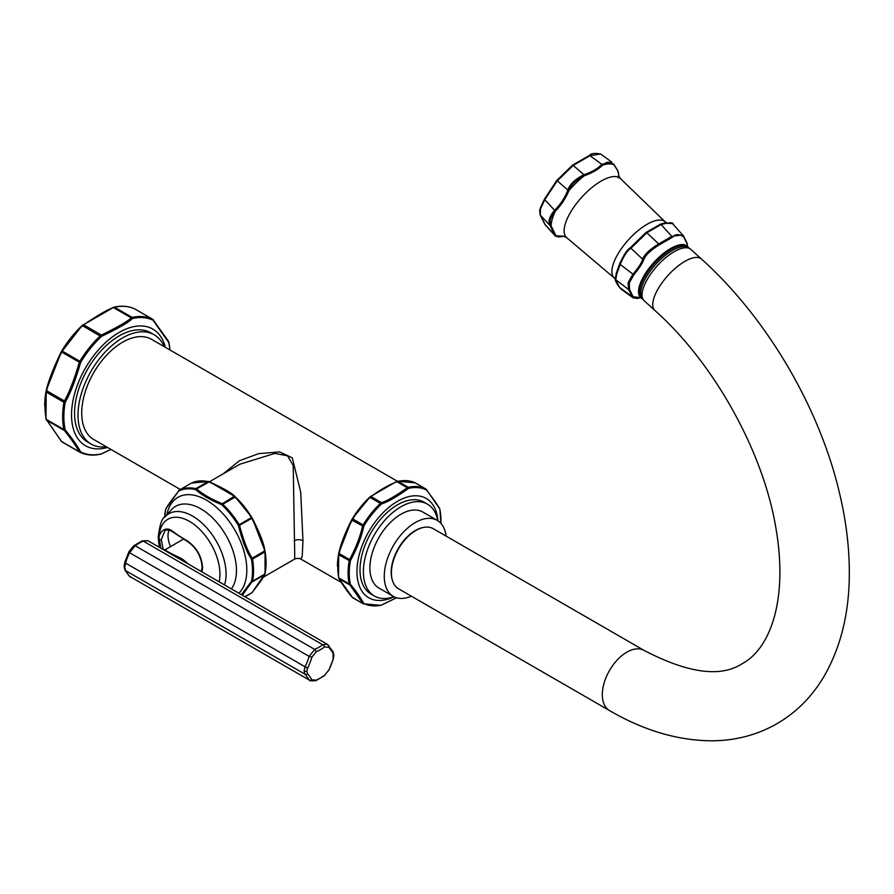 <?xml version="1.0" encoding="UTF-8"?>
<svg xmlns="http://www.w3.org/2000/svg" width="894" height="894" viewBox="0 0 894 894"><rect width="100%" height="100%" fill="white"/><g stroke="black" fill="none" stroke-linecap="round" stroke-linejoin="round"><path stroke-width="1.34" d="M341.117 582.329L300.73 559.007L302.206 556.616L302.954 540.736L300.719 492.158L292.304 457.873L279.61 451.917L258.701 453.627L239.38 460.768L223.154 473.854M397.383 481.263L151.533 339.329A57.831 33.391 120 0 0 106.967 354.817A57.831 33.391 120 0 0 81.723 413.006A57.831 33.391 120 0 0 93.702 439.479L180.342 489.499M396.5 597.74L381.269 605.171A64.837 37.436 -60 0 1 364.137 603.64L363.713 603.249C359.578 596.13 355.242 589.951 350.683 584.71L350.325 583.983A64.837 37.436 -60 0 1 349.241 573.188A64.837 37.436 -60 0 1 350.325 561.141L350.683 560.158C357.086 548.324 361.433 537.126 363.713 526.566L364.137 525.527L352.795 518.945L352.08 520.23C345.598 532.835 341.296 543.932 339.172 553.498L338.86 554.883A65.43 37.783 120 0 0 338.86 577.949L339.172 578.82C342.436 584.542 346.738 590.666 352.08 597.181L363.109 603.741L349.174 583.894A65.43 37.783 -60 0 1 349.174 560.84L349.621 559.532C355.879 547.787 360.181 536.702 362.528 526.264L363.109 524.901A65.43 37.783 -60 0 1 380.408 503.389L381.269 504.216L382.129 503.657A1.218 0.581 67.6 0 0 381.514 502.651L371.066 496.617L370.094 497.433L380.408 503.389L381.514 502.651C386.946 501.009 395.539 496.036 407.318 487.744L408.29 487.297L397.975 481.341L396.869 481.71C387.515 485.576 378.911 490.549 371.066 496.617A1.218 0.805 -129 0 0 370.194 496.773L369.479 497.399A64.837 37.436 120 0 0 352.348 518.721L351.778 519.682C345.263 532.388 340.916 543.586 338.748 553.263L338.502 577.502A1.218 0.838 167.9 0 1 338.524 577.178M382.129 503.657C387.638 502.082 396.333 497.064 408.189 488.616L408.904 488.258A64.837 37.436 -60 0 1 426.036 489.789L426.606 490.258C433.4 498.919 437.736 505.099 439.636 508.798L439.859 509.446A64.837 37.436 -60 0 1 440.932 520.241A64.837 37.436 -60 0 1 440.865 523.314M408.904 488.258A1.218 0.883 78 0 0 408.29 487.297A65.43 37.783 -60 0 1 425.589 488.839L415.274 482.883A65.43 37.783 120 0 0 397.975 481.341A1.218 0.883 -102 0 0 397.472 481.24M426.304 489.443L425.589 488.839L426.304 489.443A1.218 0.827 140.5 0 1 426.606 490.258M394.064 596.779A57.361 33.112 -60 0 1 356.963 571.534A57.361 33.112 -60 0 1 395.796 502.327A57.361 33.112 -60 0 1 437.926 520.8M352.795 597.784L362.908 603.618M424.047 502.182L427.444 504.138A53.048 30.631 -60 0 0 386.566 518.352A53.048 30.631 -60 0 0 363.411 571.735A53.048 30.631 120 0 0 374.396 596.019L370.999 594.063A53.048 30.631 120 0 1 360.014 569.769A53.048 30.631 -60 0 1 383.168 516.386A53.048 30.631 -60 0 1 424.047 502.182A53.048 30.631 -60 0 1 425.689 503.255M427.444 504.138A53.048 30.631 -60 0 1 437.769 520.688M374.396 596.019A53.048 30.631 120 0 0 393.896 596.689M437.244 520.375A43.884 25.334 -60 0 0 403.417 532.131A43.884 25.334 -60 0 0 384.264 576.295A43.884 25.334 120 0 0 393.349 596.387L378.978 588.084A43.884 25.334 120 0 1 369.892 567.992A43.884 25.334 -60 0 1 389.046 523.828A43.884 25.334 -60 0 1 422.862 512.072L437.244 520.375A43.884 25.334 -60 0 1 446.084 536.087M393.349 596.387A43.884 25.334 120 0 0 411.385 596.186M392.354 580.15A34.084 19.679 -60 0 1 415.297 530.544A34.084 19.679 -60 0 1 422.672 527.628M644.194 650.474L433.288 528.7A34.698 20.037 120 0 0 415.945 530.421A34.698 20.037 120 0 0 393.271 560.996A34.698 20.037 120 0 0 398.59 588.8L609.496 710.562C643.948 730.621 678.211 740.701 712.294 740.802C735.728 740.601 757.285 734.913 776.975 723.715C796.23 712.44 811.763 696.895 823.597 677.104C840.36 648.351 848.92 614.603 849.3 575.859C849.602 548.815 846.216 520.677 839.12 491.454C818.748 406.055 766.102 317.102 701.466 259.025A34.698 13.79 -47.8 0 0 684.893 261.361A34.698 13.79 -47.8 0 0 658.923 287.466A34.698 13.79 -47.8 0 0 654.889 310.464C713.624 362.696 762.616 450.42 775.59 526.264C789.089 601.83 768.896 649.603 742.277 663.627C720.821 677.697 688.123 673.316 644.194 650.474A34.698 20.037 120 0 0 626.839 652.184A34.698 20.037 120 0 0 604.176 682.759A34.698 20.037 120 0 0 609.496 710.562M654.889 310.464L644.216 300.797A34.698 13.79 -47.8 0 1 648.251 277.788A34.698 13.79 -47.8 0 1 674.21 251.695A34.698 13.79 -47.8 0 1 690.794 249.359L701.466 259.025M688.76 248.174A34.207 13.6 132.2 0 0 672.422 250.488A34.207 13.6 132.2 0 0 641.613 287.499A34.207 13.6 132.2 0 0 642.831 298.887M687.341 246.23L687.195 244.051L683.698 236.91C679.094 233.792 675.339 233.915 672.422 237.279L659.124 244.956C650.128 250.633 644.954 255.662 643.613 260.065C642.093 263.819 638.83 268.759 633.824 274.86L629.275 282.996L629.588 289.611A1.218 1.017 147.2 0 1 628.56 289.5L632.807 297.657L621.252 289.209L619.531 287.399L615.765 279.721L616.726 274L620.168 264.4C624.09 255.483 627.599 250.175 630.695 248.476L646.82 232.775L661.113 224.528C669.695 222.382 673.607 222.26 672.847 224.148M687.195 244.051A1.218 1.162 -18.4 0 0 687.184 243.392L683.642 236.139A1.218 1.017 -30.2 0 0 683.519 235.982L682.714 234.865L671.796 236.362L658.71 243.917C649.279 249.694 643.904 254.935 642.585 259.618C641.289 263.406 638.07 268.256 632.952 274.179L628.069 282.672L628.56 289.5L615.765 279.721A1.218 1.185 -1.6 0 1 615.34 278.861L616.312 273.162L619.598 263.987C623.654 255.002 627.242 249.571 630.359 247.716L645.949 232.529L660.554 224.092L664.901 222.952M683.698 236.91A1.218 1.017 -30.2 0 0 683.642 236.15L672.556 223.612L664.365 223.075M672.422 237.279A1.218 0.76 -130.2 0 0 671.796 236.362L661.113 224.528A1.218 0.592 74.2 0 0 660.554 224.092M659.124 244.956A1.218 0.637 -110.7 0 0 658.71 243.917L646.82 232.775A1.218 0.782 43.8 0 0 645.949 232.529M643.613 260.065L630.359 247.716M633.824 274.86L619.598 263.987M629.588 289.611L633.086 296.741A1.218 1.162 166.1 0 1 632.002 296.517L619.531 287.399A1.218 0.961 -35.4 0 1 619.33 287.197C616.089 282.504 614.759 279.721 615.34 278.861A1.218 1.185 -1.6 0 1 615.34 278.805L615.418 277.33M633.086 296.741L640.752 297.657M618.648 175.939L618.682 174.632C618.626 172.363 617.028 169.1 613.876 164.842L613.832 164.775C610.099 161.322 606.378 161.445 602.668 165.133L602.59 165.211C598.142 169.502 592.063 173.011 584.341 175.749L584.218 175.794C575.68 180.253 570.562 185.226 568.875 190.724L568.819 190.858C565.589 198.457 561.119 205.24 555.375 211.185L555.286 211.286C550.346 217.164 548.95 222.014 551.106 225.858L555.956 235.759L564.025 236.262L558.817 237.033L555.431 236.15L545.407 225.076L540.334 215.119L540.501 208.838L544.725 199.787L557.096 181.091L573.222 165.39L590.006 155.701L600.679 153.992L611.842 162.16L601.818 164.34C597.516 168.787 591.537 172.24 583.871 174.699L583.737 174.743C574.887 179.381 569.579 184.544 567.813 190.254L567.746 190.388C564.784 197.965 560.37 204.625 554.537 210.381L554.436 210.481C549.307 216.627 547.854 221.667 550.089 225.623L555.163 235.893M618.603 175.839A46.119 18.338 -47.8 0 0 618.682 174.676A1.218 1.173 -5.3 0 0 618.693 174.386L618.514 176.822M613.876 164.842A1.218 0.983 -34.7 0 0 613.72 164.127M601.897 164.261A1.218 0.805 -133 0 1 602.668 165.133A46.119 18.338 -47.8 0 1 613.832 164.775A1.218 0.983 -35.2 0 0 613.485 163.881L613.753 164.172C620.414 174.408 617.43 171.056 618.682 174.364L618.682 174.364M602.59 165.211A1.218 0.805 -133.4 0 0 601.818 164.34L590.006 155.701A1.218 0.682 62.2 0 0 589.28 155.5C591.079 153.366 594.912 152.885 600.757 154.047M584.341 175.749A1.218 0.57 -108.6 0 0 583.871 174.699L573.222 165.39A1.218 0.726 57.7 0 0 572.238 165.435L556.806 180.432L568.819 190.858M567.813 190.254L568.875 190.724A46.119 18.338 -47.8 0 1 584.218 175.794A1.218 0.57 -109.1 0 0 583.737 174.743M555.375 211.185L544.39 199.206L556.806 180.432L572.406 165.245L589.28 155.5A1.218 0.682 62.2 0 0 589.09 155.712M550.089 225.623A1.218 0.972 149.4 0 0 551.106 225.858A46.119 18.338 132.2 0 1 552.28 219.097A46.119 18.338 -47.8 0 1 555.286 211.286L554.436 210.481M551.14 225.936A1.218 0.972 148.7 0 1 550.134 225.701L540.334 215.119A1.218 1.117 -24.7 0 1 540.155 214.839C539.048 207.14 540.255 210.716 540.278 208.09A1.218 0.872 16 0 0 540.501 208.838M554.872 235.357A1.218 1.185 165.3 0 0 555.956 235.759A1.218 1.185 167.1 0 1 554.861 235.323L544.748 224.126A1.218 1.084 -27.4 0 1 544.602 223.902L540.155 214.851M544.502 199.138L540.278 208.09A1.218 0.872 16 0 1 540.49 207.754L544.502 199.138L556.917 180.364M619.207 286.94A1.218 0.961 -35.4 0 0 619.33 287.197L621.252 289.209M91.065 444.039L87.623 442.049A63.094 36.431 120 0 1 74.56 413.173A63.094 36.431 -60 0 1 102.095 349.677A63.094 36.431 -60 0 1 150.717 332.78L154.159 334.758A63.094 36.431 -60 0 0 105.548 351.666A63.094 36.431 -60 0 0 78.001 415.162A63.094 36.431 120 0 0 91.065 444.039A63.094 36.431 120 0 0 106.319 446.765M154.159 334.758A63.094 36.431 -60 0 1 164.15 346.604M150.717 332.78A63.094 36.431 -60 0 1 152.393 333.853M107.526 447.458A67.352 38.889 -60 0 1 71.542 414.905A67.352 38.889 -60 0 1 113.303 336.233A67.352 38.889 -60 0 1 165.345 347.308M169.961 349.967A75.185 43.404 120 0 0 168.877 342.715L153.086 320.253A75.185 43.404 120 0 0 132.815 318.443L132.1 318.789C128.758 322.298 118.757 328.076 102.061 336.122L101.234 336.669A75.185 43.404 120 0 0 80.952 361.902L80.527 362.919C75.297 380.654 70.291 393.561 65.508 401.618L65.161 402.591A75.185 43.404 120 0 0 63.854 416.872A75.185 43.404 120 0 0 65.161 429.634L65.508 430.338C72.604 439.066 77.61 446.184 80.527 451.705L80.952 452.096A75.185 43.404 120 0 0 101.234 453.906L110.901 449.414M153.634 320.711A1.218 0.849 -39 0 0 153.343 319.828L152.639 319.236A75.845 43.784 120 0 0 132.189 317.404L131.217 317.851C127.887 321.237 117.941 326.981 101.413 335.06L100.329 335.798A75.845 43.784 120 0 0 79.868 361.243L79.287 362.584C74.012 380.162 69.039 392.969 64.379 401.004L63.943 402.3L65.161 402.591M153.343 319.828L152.639 319.236A1.218 0.995 -63.9 0 1 153.086 320.253M80.952 361.902L62.245 351.063L61.541 352.337C53.774 368.373 48.801 381.179 46.633 390.756L46.32 392.12A75.845 43.784 120 0 0 46.32 419.398L61.541 441.457L79.689 452.118M132.815 318.443A1.218 0.883 -102.3 0 0 132.189 317.404L114.555 307.223L113.482 307.603C107.749 309.447 97.815 315.191 83.667 324.813A1.218 0.793 -127.7 0 0 82.784 325.003L82.069 325.606A75.185 43.404 120 0 0 61.798 350.839L61.25 351.789C53.45 367.926 48.444 380.822 46.231 390.499L45.963 418.951A1.218 0.838 167.6 0 1 46.007 418.571M80.527 451.705A1.218 1.05 150.5 0 1 79.287 451.705L79.868 452.23L79.287 451.705C76.292 446.285 71.319 439.222 64.379 430.495L46.633 420.258A1.218 1.05 150.5 0 1 46.209 419.32M79.287 451.705L62.245 442.049M65.161 429.634A1.218 0.838 167.6 0 1 63.943 429.567L64.379 430.495A1.218 0.849 141 0 0 65.508 430.338M152.639 319.236L135.016 309.056A75.845 43.784 120 0 0 114.555 307.223A1.218 0.883 -102.3 0 0 113.65 307.38M102.061 336.122A1.218 0.592 -113.3 0 0 101.413 335.06L83.667 324.813L82.695 325.617A75.845 43.784 120 0 0 62.245 351.063L82.069 325.606M263.283 577.2L294.785 559.007L293.21 465.517L287.555 455.828L274.849 453.403L239.782 464.254M191.584 483.028A1.218 0.995 64.4 0 0 191.528 483.051L208.581 481.508A1.218 0.883 102 0 1 208.883 481.665L209.464 481.844C223.913 488.504 232.395 493.399 234.887 496.516L235.357 496.941A62.178 35.894 60 0 1 251.806 517.414L252.197 518.051C259.796 532.913 264.043 543.831 264.903 550.805L265.06 551.576A62.178 35.894 60 0 1 266.077 563.097A62.178 35.894 60 0 1 265.037 573.456A1.218 0.838 -167.8 0 1 264.691 574.171L264.468 574.82C263.674 577.211 259.483 583.167 251.896 592.7L251.348 593.158L251.896 592.7A1.218 0.805 -139.8 0 0 252.186 592.353M241.447 594.711L251.46 581.301A62.178 35.894 -120 0 0 252.499 570.931A62.178 35.894 -120 0 0 251.46 559.365L252.521 559.074L252.186 558.091C247.94 551.855 243.749 541.06 239.614 525.694L239.179 524.677A62.692 36.196 -120 0 0 222.584 504.037L221.757 503.478C211.353 499.176 202.972 494.348 196.624 488.962L195.898 488.627A62.692 36.196 -120 0 0 179.303 490.102L191.472 483.084A62.692 36.196 60 0 1 208.067 481.598L208.894 481.877C223.154 488.415 231.535 493.253 234.038 496.393L234.753 497.008A62.692 36.196 60 0 1 251.348 517.648L251.896 518.609C259.439 533.327 263.618 544.122 264.468 551.006L264.691 552.045A62.692 36.196 -120 0 1 264.691 574.171L252.521 581.201L242.285 595.192M179.303 490.102L178.755 490.56L179.303 490.102A1.218 0.995 -115.6 0 0 178.845 490.974L178.465 491.298C170.698 501.165 166.463 507.189 165.748 509.379L165.613 509.803A1.218 0.838 -167.8 0 1 165.748 509.267M251.46 559.365L251.214 558.716C246.822 552.436 242.587 541.518 238.497 525.951L238.217 525.259A62.178 35.894 -120 0 0 221.768 504.786L221.187 504.428C210.626 500.171 202.156 495.276 195.764 489.744L195.294 489.499A62.178 35.894 -120 0 0 178.845 490.974M160.752 548.123L159.411 539.373C157.4 535.35 164.362 524.018 172.967 531.55A164.664 95.066 0 0 0 187.025 540.702C196.524 547.251 201.709 556.18 202.603 567.5L202.033 571.959M163.11 549.486L161.322 539.507L165.066 530.399M169.033 530.086A20.54 11.857 -120 0 0 170.553 546.569M200.859 570.897A20.54 11.857 -120 0 0 201.586 571.087M183.449 539.127L165.625 549.452C164.742 551.039 176.252 555.766 182.622 559.264L188.645 564.226M124.322 565.846A2.436 1.408 0 0 0 124.087 566.45L124.925 569.97A2.436 2.067 -30.9 0 0 125.529 570.573L124.802 567.433L125.529 563.119A50.287 39.66 95.1 0 1 129.563 552.716L135.15 545.753A50.287 29.033 180 0 1 143.23 541.093L147.957 540.736M333.104 653.346A52.601 11.119 -141.2 0 0 328.891 647.334L324.6 646.954A52.601 30.374 180 0 1 316.152 651.838L311.861 657.168A52.601 41.493 95.1 0 1 307.637 668.053L306.821 671.204L307.637 673.774A52.601 11.119 38.8 0 1 311.861 679.786L316.152 680.166A52.601 30.374 0 0 0 324.6 675.283L328.891 669.952A52.601 41.493 -84.9 0 0 333.104 659.068L333.104 653.346A2.436 2.067 -30.9 0 0 333.026 651.625L327.115 644.172L322.79 644.764L143.23 541.093A2.436 1.24 65.3 0 0 142.213 540.87L133.72 545.776A2.436 1.553 54 0 1 135.15 545.753L314.71 649.424L309.123 656.375L129.563 552.716A2.436 0.67 26.7 0 1 128.87 551.754M311.861 657.168L309.123 656.375A50.287 39.66 95.1 0 1 305.077 666.79L304.072 670.925L305.077 674.244A50.287 10.627 38.8 0 1 309.123 679.988L129.563 576.317A50.287 10.627 38.8 0 1 125.529 570.573L305.077 674.244A2.436 1.743 141.7 0 0 307.637 673.774M130.781 577.379L129.138 575.971A2.436 1.743 -38.3 0 0 129.563 576.317L309.123 679.988A2.436 2.067 149.1 0 0 311.861 679.786M328.377 645.256L327.103 644.172M142.213 540.87L147.901 540.702L327.249 644.25M338.502 554.503A64.837 37.436 120 0 0 337.451 566.371M350.325 561.141L338.86 554.883L338.748 553.263M350.325 583.983A1.218 0.838 -12.1 0 1 349.174 583.894L338.86 577.949A1.218 0.838 167.9 0 1 338.502 577.502L338.837 578.463A1.218 1.062 151.6 0 1 338.737 577.87M363.713 526.566L352.08 520.23L352.795 518.945A65.43 37.783 120 0 1 370.094 497.433L369.479 497.399M397.115 481.453A1.218 0.883 -102 0 1 397.461 481.24L396.411 481.587A1.218 0.581 -112.4 0 1 396.869 481.71L407.318 487.744A1.218 0.805 51 0 1 408.189 488.616M352.337 518.71L370.295 496.662L396.411 481.587A1.218 0.581 -112.4 0 0 396.254 481.721M425.589 488.839A1.218 0.995 115.6 0 1 426.036 489.789M415.274 482.883A1.218 0.995 -64.4 0 0 415.218 482.849L426.505 489.599L439.882 509.122A1.218 0.838 167.9 0 1 439.859 509.446M439.211 507.803A1.218 1.062 151.6 0 1 439.636 508.798M439.647 508.753A1.218 0.838 167.9 0 1 439.882 509.111L440.887 523.336M380.498 605.327A1.218 0.883 -102 0 0 381.269 605.171M363.109 603.741A1.218 0.995 -64.4 0 0 364.137 603.64M362.528 603.204A1.218 1.062 -28.4 0 0 363.713 603.249M350.683 584.71A1.218 0.827 -39.5 0 1 349.621 584.844L339.172 578.82A1.218 1.062 151.6 0 1 338.837 578.463L352.694 597.728M364.137 525.527A64.837 37.436 -60 0 1 381.269 504.216M689.375 248.42L688.101 246.923A34.698 13.79 132.2 0 0 662.946 255.326A34.698 13.79 132.2 0 0 640.283 286.806A34.698 13.79 132.2 0 0 641.523 298.35L643.144 299.479M688.101 246.923L687.24 246.141A34.698 13.79 -47.8 0 0 662.085 254.555A34.698 13.79 -47.8 0 0 639.422 286.024A34.698 13.79 132.2 0 0 640.663 297.579L640.249 297.166M629.275 282.996A1.218 0.872 -164 0 1 628.069 282.672M612.871 265.339A37.894 15.064 132.2 0 0 614.379 278.09L566.762 237.715A39.928 15.868 132.2 0 1 565.176 224.282A39.928 15.868 -47.8 0 1 591.459 187.908A39.928 15.868 -47.8 0 1 620.369 178.521L665.248 221.913A37.894 15.064 -47.8 0 0 637.813 230.82A37.894 15.064 -47.8 0 0 612.871 265.339M555.956 235.759A46.119 18.338 132.2 0 0 563.913 236.239M544.513 223.668A1.218 1.084 -27.4 0 0 544.602 223.902L545.463 225.143M616.312 273.162A1.218 0.872 16 0 0 616.726 274M351.778 519.682L338.725 553.285L350.683 560.158M168.877 342.715A1.218 0.838 -12.4 0 0 168.675 341.966M168.653 342.078A1.218 1.05 -29.5 0 0 168.564 341.363L152.729 319.281M132.1 318.789A1.218 0.793 -127.7 0 0 131.217 317.851L113.482 307.603A1.218 0.592 -113.3 0 0 113.002 307.48A1.218 0.592 -113.3 0 0 112.823 307.659M101.234 336.669L82.125 325.528L114.041 307.134C121.852 305.446 128.825 306.083 134.96 309.022L152.751 319.292M80.527 362.919L61.25 351.789M65.508 401.618L46.231 390.499L46.32 392.12L63.943 402.3A75.845 43.784 -60 0 0 63.943 429.567L46.32 419.398A1.218 0.838 167.6 0 1 45.963 418.951L61.34 441.301A1.218 0.849 141 0 1 61.228 441.066M45.963 391.762A75.185 43.404 120 0 0 44.7 405.809M101.234 453.906A1.218 0.883 77.7 0 1 100.374 454.085M80.952 452.096A1.218 0.995 116.1 0 1 79.868 452.23M61.541 441.457A1.218 0.849 141 0 1 61.34 441.301L62.155 442.005M302.954 540.736A6.09 3.509 0 0 0 294.349 540.736M209.464 481.844L208.581 481.508A1.218 0.883 102 0 0 208.067 481.598L195.898 488.627A1.218 0.883 -78 0 0 195.294 489.499M165.748 509.379A1.218 1.084 -153.2 0 1 165.848 508.82L164.619 517.257M238.866 593.225A57.071 32.944 60 0 0 246.811 570.048A57.071 32.944 -120 0 0 210.459 502.696A57.071 32.944 -120 0 0 166.899 514.732M165.613 509.803A62.178 35.894 -120 0 0 164.652 517.224M251.214 558.716L264.903 550.816L264.691 552.045L252.521 559.074A62.692 36.196 60 0 1 252.521 581.201A1.218 0.838 12.2 0 1 251.46 581.301M238.497 525.951L252.197 518.051L264.903 550.816M252.197 518.051L251.348 517.648L238.217 525.259M221.768 504.786L235.357 496.941M221.187 504.428L234.038 496.393A1.218 0.827 130.8 0 1 234.831 496.461L209.33 481.732L196.624 488.962A1.218 0.827 -49.2 0 0 195.764 489.744M234.887 496.516A1.218 0.827 130.8 0 0 234.831 496.461L251.806 517.414M178.465 491.298A1.218 0.805 -139.8 0 1 178.755 490.56M264.903 573.993A1.218 1.084 -153.2 0 1 264.468 574.82L252.186 581.905A1.218 0.805 40.2 0 1 251.214 581.793M244.934 596.723L251.896 592.7M265.06 551.576L265.049 573.724L252.074 592.566L245.057 596.79L251.348 593.158M224.506 584.933A47.404 27.368 60 0 0 226.081 574.127A47.404 27.368 -120 0 0 202.491 523.538A47.404 27.368 -120 0 0 164.921 516.922L171.413 509.736A50.422 29.111 -120 0 1 211.375 516.788A50.422 29.111 -120 0 1 236.474 570.596A50.422 29.111 60 0 1 231.356 588.889M159.836 547.586A43.091 24.876 60 0 1 159.009 538.959A43.091 24.876 -120 0 1 189.472 521.37A43.091 24.876 -120 0 1 219.946 574.149A43.091 24.876 60 0 1 219.119 581.815M159.411 539.373A1.218 0.704 -0 0 0 161.322 539.507M172.967 531.55A1.218 0.782 126.6 0 0 173.179 532.221M187.025 540.702A1.218 0.704 119.8 0 0 187.271 541.384L173.19 532.221C170.341 530.097 167.614 529.494 165.01 530.433M202.603 567.5A1.218 0.704 180 0 1 202.122 566.952L201.429 571.601M124.836 562.516L124.087 566.438A2.436 1.408 0 0 0 124.802 567.433M129.049 551.62A2.436 0.67 26.7 0 0 128.881 551.754L124.668 562.583L305.077 666.79A2.436 0.67 -153.3 0 0 307.637 668.053M164.965 549.732A3.654 3.531 72.8 0 0 165.625 549.452M328.891 647.334A2.436 1.743 -38.3 0 0 328.802 645.613M333.618 655.738A2.436 1.408 -0 0 0 333.853 655.134L333.015 651.614M306.821 671.204A2.436 1.408 180 0 1 304.072 670.925M316.152 680.166A2.436 1.24 65.3 0 1 315.727 680.714L309.939 680.815M324.6 675.283A2.436 1.553 54 0 1 324.22 675.808L315.727 680.714M316.152 651.838A2.436 1.24 -114.7 0 0 314.71 649.424A50.287 29.033 180 0 0 322.79 644.764A2.436 1.553 -126 0 1 324.6 646.954M133.34 546.29A2.436 1.553 54 0 1 133.72 545.776L128.881 551.754M181.974 560.37A3.654 0.592 130.8 0 1 182.622 559.264M409.34 488.169L407.977 487.386M397.461 481.24L415.218 482.849M396.578 597.773L380.922 605.372L363.165 603.763L352.683 597.717M641.523 298.35L640.663 297.579M687.397 246.286L687.184 243.392M615.418 279.487L614.379 278.09M620.369 178.521L618.514 175.492L618.335 177.872M563.555 236.184L566.762 237.715M666.745 222.807L665.248 221.913M632.807 297.657L637.076 298.484L640.774 297.68M170.039 350.012L168.564 341.363M62.133 441.994L79.924 452.263C86.059 455.214 93.032 455.839 100.843 454.152L111.012 449.47M61.787 350.828L46.197 390.522M294.785 559.007C297.076 558.225 299.054 558.214 300.73 559.007M191.394 483.118L179.213 490.158M179.225 490.147L165.848 508.82M159.21 547.229L158.193 537.205C159.691 524.957 161.926 518.196 164.921 516.922M187.271 541.395C196.267 547.575 201.217 556.09 202.122 566.941M201.765 570.372L200.524 571.087M165.435 549.531L163.267 549.575M324.22 675.808L329.059 669.829L333.272 658.99L333.853 655.146M124.925 569.97L129.138 575.971M209.431 481.777L239.994 464.131"/></g></svg>
